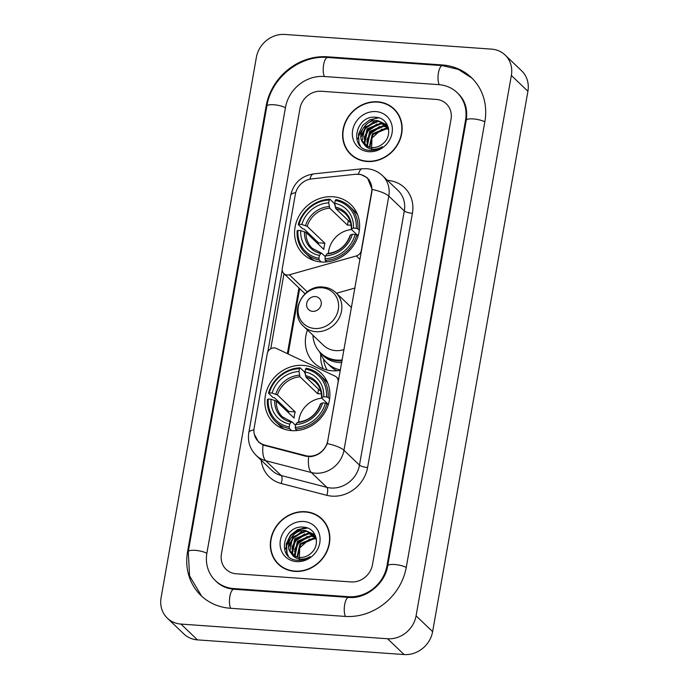 <?xml version="1.0" encoding="UTF-8"?>
<svg xmlns="http://www.w3.org/2000/svg" width="689" height="689" viewBox="0 0 689 689"><rect width="100%" height="100%" fill="white"/><g stroke="black" fill="none" stroke-linecap="round" stroke-linejoin="round"><path stroke-width="1.03" d="M361.518 250.641L361.312 250.452A6.477 5.813 133.7 0 1 356.316 255.955L289.371 274.782A6.477 5.813 133.7 0 1 287.235 275.006A6.477 5.813 133.7 0 1 283.851 273.542A6.477 5.813 133.7 0 1 282.283 268.426L295.348 194.298A17.492 15.692 -46.3 0 1 311.721 178.89L355.352 174.3A17.492 15.692 -46.3 0 1 358.228 174.248A17.492 15.692 -46.3 0 1 367.383 178.218L369.218 179.967M303.117 365.385A34.338 30.807 -46.3 0 0 268.762 385.607A34.338 30.807 -46.3 0 0 273.654 422.839A34.338 30.807 -46.3 0 0 291.611 430.625A34.338 30.807 -46.3 0 0 325.966 410.411A34.338 30.807 -46.3 0 0 321.074 373.171A34.338 30.807 -46.3 0 0 303.117 365.385M332.847 196.744A34.338 30.807 -46.3 0 0 298.501 216.966A34.338 30.807 -46.3 0 0 303.384 254.198A34.338 30.807 -46.3 0 0 321.35 261.984A34.338 30.807 -46.3 0 0 355.696 241.77A34.338 30.807 -46.3 0 0 350.813 204.538A34.338 30.807 -46.3 0 0 332.847 196.744M327.137 370.027A31.418 28.189 133.7 0 1 323.572 359.09M340.418 370.312A34.338 30.807 133.7 0 1 332.132 370.803A34.338 30.807 133.7 0 1 314.167 363.008A34.338 30.807 133.7 0 1 307.44 329.997M320.721 354.198A34.338 30.807 -46.3 0 0 323.27 368.804M327.775 440.676L338.075 382.249A6.477 5.813 133.7 0 0 336.508 377.133A6.477 5.813 133.7 0 0 335.121 376.177L276.384 348.419A6.477 5.813 133.7 0 0 267.254 353.629L254.189 427.757A17.492 15.692 -46.3 0 0 258.418 441.563A17.492 15.692 -46.3 0 0 264.783 445.077L305.735 455.679A17.492 15.692 -46.3 0 0 327.775 440.676L327.973 440.865M350.856 306.958A34.338 30.807 133.7 0 1 351.545 307.199M336.482 293.238L354.921 288.054M361.312 250.452L371.612 192.024A17.492 15.692 -46.3 0 0 367.383 178.218M377.624 101.8A31.418 28.189 -46.3 0 0 346.197 120.299A31.418 28.189 -46.3 0 0 350.667 154.37A31.418 28.189 -46.3 0 0 367.099 161.502A31.418 28.189 -46.3 0 0 398.535 142.993A31.418 28.189 -46.3 0 0 394.065 108.922A31.418 28.189 -46.3 0 0 377.624 101.8M349.22 152.381A31.418 28.189 -46.3 0 0 351.511 155.146M305.348 511.703A31.418 28.189 -46.3 0 0 273.921 530.203A31.418 28.189 -46.3 0 0 278.39 564.274A31.418 28.189 -46.3 0 0 294.823 571.396A31.418 28.189 -46.3 0 0 326.259 552.897A31.418 28.189 -46.3 0 0 321.789 518.826A31.418 28.189 -46.3 0 0 305.348 511.703M276.944 562.284A31.418 28.189 -46.3 0 0 279.234 565.049M355.705 174.274L360.838 174.455L367.452 177.926L372.086 189.397L371.871 191.912L327.266 443.587C324.123 450.985 318.731 455.317 311.092 456.583L305.985 456.273L263.034 444.982L258.521 442.011L254.293 434.216M267.788 351.941L282.214 270.14M270.743 348.755L283.989 273.662M351.089 581.938A19.438 17.44 -46.3 0 0 372.465 564.765L451.037 119.163A19.438 17.44 -46.3 0 0 446.334 103.824A19.438 17.44 -46.3 0 0 436.171 99.414L321.367 91.258A19.438 17.44 -46.3 0 0 299.982 108.431L221.41 554.034A19.438 17.44 -46.3 0 0 226.121 569.372A19.438 17.44 -46.3 0 0 236.284 573.782L351.089 581.938A19.438 17.44 -46.3 0 0 372.465 564.765L451.037 119.163A19.438 17.44 -46.3 0 0 446.334 103.824A19.438 17.44 -46.3 0 0 436.171 99.414L321.367 91.258A19.438 17.44 -46.3 0 0 299.982 108.431L221.41 554.034A19.438 17.44 -46.3 0 0 226.121 569.372A19.438 17.44 -46.3 0 0 236.284 573.782L351.089 581.938M322.598 519.635A31.418 28.189 -46.3 0 0 319.73 517.473M394.875 109.732A31.418 28.189 -46.3 0 0 392.007 107.57M397.165 112.496A31.091 27.896 -46.3 0 0 395.495 110.74L393.841 109.163A31.091 27.896 -46.3 0 0 377.572 102.11A31.091 27.896 -46.3 0 0 346.464 120.42A31.091 27.896 -46.3 0 0 350.89 154.138A31.091 27.896 -46.3 0 0 367.151 161.192A31.091 27.896 -46.3 0 0 398.268 142.881A31.091 27.896 -46.3 0 0 393.841 109.163M371.543 150.443L371.957 138.033L381.939 129.11M385.633 128.197L388.372 128.076M369.287 147.058L372.293 133.907L385.788 128.214L388.57 128.765M369.804 147.188L372.956 134.536L386.443 128.843L388.639 129.231M367.409 146.335L366.781 144.888L369.666 131.401L383.162 125.699L388.096 127.146M367.857 146.542L367.435 145.517L370.329 132.03L383.816 126.328L388.303 127.551M365.756 145.379L364.154 142.382L367.039 128.895L380.535 123.193L387.054 125.613M366.143 145.637L364.808 143.011L367.693 129.515L381.189 123.822L387.33 125.975M363.783 143.656A14.641 13.134 -46.3 0 0 364.326 144.208A14.641 13.134 -46.3 0 0 371.982 147.532A14.641 13.134 -46.3 0 0 383.144 143.467C393.221 135.354 388.682 118.207 376.599 117.345C355.498 114.004 348.539 148.523 368.796 150.305L369.812 150.409C374.299 150.676 378.502 149.435 382.412 146.688C378.597 148.927 374.764 149.677 370.915 148.945C367.65 148.23 365.273 146.473 363.783 143.656C355.61 135.897 365.394 118.766 377.908 120.687L385.831 124.261L388.277 127.474M364.653 144.518L362.181 140.504L365.067 127.009L378.562 121.316L386.159 124.58M375.901 111.584A21.118 18.947 -46.3 0 0 352.665 130.247A21.118 18.947 -46.3 0 0 368.83 151.709A21.118 18.947 -46.3 0 0 392.058 133.046A21.118 18.947 -46.3 0 0 375.901 111.584M377.15 117.423A32.392 29.059 -46.3 0 0 376.013 117.948A32.392 29.059 -46.3 0 1 377.15 117.423M374.937 118.499A32.392 29.059 -46.3 0 0 368.451 122.918A32.392 29.059 -46.3 0 1 374.937 118.499M362.19 129.876A32.392 29.059 -46.3 0 0 358.461 136.878A32.392 29.059 -46.3 0 1 362.19 129.876M358.099 137.843A32.392 29.059 -46.3 0 0 357.729 138.928A32.392 29.059 -46.3 0 1 358.099 137.843M350.89 154.138L352.544 155.714A31.091 27.896 -46.3 0 0 354.379 157.299M361.492 136.586L365.626 128.249L376.444 121.264M364.119 139.092L368.253 130.755L379.071 123.779M366.746 141.607L370.88 133.261L381.697 126.285M360.347 145.904L359.029 143.148L358.461 134.114L362.664 125.424L369.89 119.765L378.761 117.793M361.622 134.605L365.291 127.93L374.273 121.54M364.248 137.12L367.917 130.436L376.9 124.046M366.875 139.626L370.553 132.951L379.527 126.552M324.881 522.4A31.091 27.896 -46.3 0 0 323.219 520.643L321.565 519.058A31.091 27.896 -46.3 0 0 305.296 512.005A31.091 27.896 -46.3 0 0 274.188 530.315A31.091 27.896 -46.3 0 0 278.614 564.041A31.091 27.896 -46.3 0 0 294.875 571.095A31.091 27.896 -46.3 0 0 325.992 552.785A31.091 27.896 -46.3 0 0 321.565 519.058M299.267 560.346L299.681 547.927L309.662 539.005M313.357 538.1L316.096 537.971M297.011 556.953L300.016 543.81L313.512 538.118L316.285 538.669M297.519 557.091L300.671 544.439L314.167 538.738L316.363 539.134M295.125 556.238L294.504 554.791L297.39 541.304L310.885 535.603L315.82 537.05M295.572 556.445L295.159 555.42L298.044 541.933L311.54 536.231L316.027 537.454M293.48 555.282L291.878 552.285L294.763 538.798L308.259 533.097L314.778 535.517M293.867 555.541L292.532 552.914L295.417 539.418L308.913 533.725L315.054 535.878M291.507 553.56A14.641 13.134 -46.3 0 0 292.041 554.111A14.641 13.134 -46.3 0 0 299.706 557.435A14.641 13.134 -46.3 0 0 310.868 553.37C320.945 545.257 316.397 528.11 304.323 527.249C283.222 523.898 276.263 558.426 296.52 560.209L297.536 560.312C302.023 560.57 306.226 559.339 310.136 556.591C306.321 558.831 302.488 559.58 298.638 558.848C295.374 558.133 292.997 556.376 291.507 553.56C283.334 545.791 293.118 528.67 305.623 530.59L313.555 534.164L316.001 537.377M292.377 554.412L289.905 550.408L292.791 536.912L306.286 531.219L313.874 534.483M303.625 521.487A21.118 18.947 -46.3 0 0 280.389 540.15A21.118 18.947 -46.3 0 0 296.546 561.613A21.118 18.947 -46.3 0 0 319.782 542.949A21.118 18.947 -46.3 0 0 303.625 521.487M304.874 527.326A32.392 29.059 -46.3 0 0 303.737 527.852A32.392 29.059 -46.3 0 1 304.874 527.326M302.66 528.403A32.392 29.059 -46.3 0 0 296.175 532.821A32.392 29.059 -46.3 0 1 302.66 528.403M289.914 539.78A32.392 29.059 -46.3 0 0 286.185 546.773A32.392 29.059 -46.3 0 1 289.914 539.78M285.823 547.746A32.392 29.059 -46.3 0 0 285.453 548.832A32.392 29.059 -46.3 0 1 285.823 547.746M278.614 564.041L280.268 565.617A31.091 27.896 -46.3 0 0 282.094 567.202M288.433 556.169L287.08 553.362L286.512 544.327L290.715 535.637L298.277 529.824L307.501 528.032M289.216 546.489L293.35 538.143L304.168 531.167M291.843 548.995L295.977 540.658L306.794 533.682M294.47 551.51L298.604 543.165L309.421 536.188M288.071 555.808L286.753 553.052L286.185 544.017L290.388 535.327L297.614 529.669L306.484 527.696M289.346 544.508L293.014 537.833L301.997 531.434M291.972 547.014L295.641 540.34L304.624 533.949M294.599 549.529L298.268 542.854L307.251 536.455M351.545 229.54A23.969 21.505 -46.3 0 0 328.412 253.5M321.298 261.984L319.136 259.917L318.938 258.289A30.833 27.672 -46.3 0 1 297.958 230.41L300.748 230.608A27.853 24.993 -46.3 0 0 319.446 255.438L320.876 253.518L321.772 253.311L325.337 256.713M318.223 244.061A30.772 27.612 133.7 0 1 318.542 242.829L304.271 229.204L302.66 228.791L298.234 224.571L299.043 224.261A30.833 27.672 -46.3 0 1 329.213 200.017L328.713 202.867A27.853 24.993 -46.3 0 0 301.834 224.459L307.156 226.311L324.932 243.286A23.969 21.505 -46.3 0 0 323.847 249.435L306.071 232.469L300.748 230.608M351.114 225.208A23.969 21.505 -46.3 0 0 350.555 225.165A23.969 21.505 -46.3 0 0 347.497 225.157L329.73 208.181L328.713 202.867M329.213 200.017L329.85 199.173L334.277 203.401L335.035 205.649M297.958 230.41L297.148 230.72A32.133 28.826 -46.3 0 0 305.322 253.001L309.749 257.23A32.133 28.826 -46.3 0 0 314.098 260.58M325.182 260.347A32.133 28.826 -46.3 0 0 356.79 234.958L355.162 234.475A30.833 27.672 -46.3 0 1 324.984 258.719L325.182 260.347L326.81 261.906M358.022 236.138L356.79 234.958M305.322 253.001A32.133 28.826 -46.3 0 0 319.136 259.917M329.85 199.173A32.133 28.826 -46.3 0 0 298.234 224.571M324.984 258.719L325.484 255.869A27.853 24.993 -46.3 0 0 352.363 234.277L355.162 234.475M319.446 255.438L318.938 258.289M301.834 224.459L299.043 224.261M352.363 234.277L350.537 234.975L350.374 235.612M327.809 253.741L326.922 253.948L325.484 255.869M304.452 231.702A24.916 22.358 -46.3 0 0 320.876 253.518L321.772 253.311M357.677 214.942A32.133 28.826 -46.3 0 0 354.129 210.748L349.702 206.528A32.133 28.826 -46.3 0 0 335.887 199.603L335.259 200.447A30.833 27.672 -46.3 0 1 356.247 228.326L357.875 228.8A32.133 28.826 -46.3 0 0 349.702 206.528M357.875 228.8L359.348 230.212M356.247 228.326L353.448 228.119A27.853 24.993 -46.3 0 0 334.751 203.298L335.259 200.447M358.116 235.81L351.459 229.454L351.623 228.826L353.448 228.119M334.751 203.298L335.767 208.612L350.649 222.823M351.459 229.454L351.623 228.826A24.916 22.358 -46.3 0 0 335.198 207.001M348.307 220.583L347.497 225.157M324.932 243.286L318.542 242.829M321.815 398.182A23.969 21.505 -46.3 0 0 298.681 422.142M291.559 430.625L289.397 428.558L289.208 426.922A30.833 27.672 -46.3 0 1 268.219 399.052L271.018 399.25A27.853 24.993 -46.3 0 0 289.707 424.079L291.146 422.159L292.033 421.952L295.598 425.354M288.484 412.702A30.772 27.612 133.7 0 1 288.812 411.471L274.532 397.837L272.93 397.432L268.503 393.204L269.304 392.894A30.833 27.672 -46.3 0 1 299.482 368.658L298.974 371.509A27.853 24.993 -46.3 0 0 272.103 393.092L277.426 394.952L295.202 411.919A23.969 21.505 -46.3 0 0 294.117 418.077L276.341 401.101L271.018 399.25M321.375 393.85A23.969 21.505 -46.3 0 0 320.824 393.798A23.969 21.505 -46.3 0 0 317.767 393.798L299.991 376.823L298.974 371.509M299.482 368.658L300.111 367.814L304.538 372.043L305.296 374.291M268.219 399.052L267.418 399.362A32.133 28.826 -46.3 0 0 275.583 421.642L280.01 425.862A32.133 28.826 -46.3 0 0 284.359 429.213M295.443 428.989A32.133 28.826 -46.3 0 0 327.051 403.599L325.423 403.117A30.833 27.672 -46.3 0 1 295.245 427.352L295.443 428.989L297.071 430.547M328.283 404.77L327.051 403.599M275.583 421.642A32.133 28.826 -46.3 0 0 289.397 428.558M300.111 367.814A32.133 28.826 -46.3 0 0 268.503 393.204M295.245 427.352L295.753 424.51A27.853 24.993 -46.3 0 0 322.624 402.919L325.423 403.117M289.707 424.079L289.208 426.922M272.103 393.092L269.304 392.894M322.624 402.919L320.807 403.616L320.643 404.254M298.079 422.374L297.183 422.59L295.753 424.51M274.713 400.343A24.916 22.358 -46.3 0 0 291.146 422.159L292.033 421.952M327.938 383.584A32.133 28.826 -46.3 0 0 324.39 379.389L319.963 375.161A32.133 28.826 -46.3 0 0 306.157 368.245L305.52 369.089A30.833 27.672 -46.3 0 1 326.508 396.959L328.136 397.441A32.133 28.826 -46.3 0 0 319.963 375.161M328.136 397.441L329.609 398.845M326.508 396.959L323.709 396.761A27.853 24.993 -46.3 0 0 305.02 371.931L305.52 369.089M328.386 404.452L321.729 398.096L321.892 397.458L323.709 396.761M305.02 371.931L306.037 377.253L320.91 391.464M321.729 398.096L321.892 397.458A24.916 22.358 -46.3 0 0 305.46 375.643M318.568 389.225L317.767 393.798M295.202 411.919L288.812 411.471M312.642 311.35A7.777 6.976 -46.3 0 0 321.195 304.478A7.777 6.976 -46.3 0 0 315.252 296.58A7.777 6.976 -46.3 0 0 306.691 303.444A7.777 6.976 -46.3 0 0 312.642 311.35M303.66 326.388A23.323 20.928 -46.3 0 0 315.863 331.676A23.323 20.928 -46.3 0 0 339.195 317.948A23.323 20.928 -46.3 0 0 335.87 292.653C332.313 289.32 328.042 287.451 323.046 287.055C302.859 284.471 288.441 313.452 303.66 326.388L323.486 345.318A23.323 20.928 -46.3 0 0 335.689 350.615A23.323 20.928 -46.3 0 0 344.069 349.59M312.944 335.25A30.772 27.612 -46.3 0 0 320.824 353.078A30.772 27.612 -46.3 0 0 336.921 360.063A30.772 27.612 -46.3 0 0 342.244 359.942M320.824 353.078L321.651 353.87A30.772 27.612 -46.3 0 0 337.748 360.847A30.772 27.612 -46.3 0 0 342.088 360.829M340.478 369.976A33.683 30.221 133.7 0 1 326.879 362.888L330.195 366.048A33.683 30.221 -46.3 0 0 336.947 370.777M326.879 362.888A33.683 30.221 133.7 0 1 321.462 355.636L319.343 351.536M233.674 588.552L348.479 596.708A34.984 31.384 -46.3 0 0 386.968 565.798L465.54 120.196A34.984 31.384 -46.3 0 0 457.074 92.576A34.984 31.384 -46.3 0 0 438.772 84.644L323.968 76.488A34.984 31.384 -46.3 0 0 285.479 107.406L206.907 553A34.984 31.384 -46.3 0 0 215.381 580.62A34.984 31.384 -46.3 0 0 233.674 588.552L234.441 589.284M387.562 638.746A25.915 23.254 -46.3 0 0 416.078 615.845L511.359 75.463A25.915 23.254 -46.3 0 0 505.089 55.008A25.915 23.254 -46.3 0 0 491.533 49.126L284.884 34.45A25.915 23.254 -46.3 0 0 256.377 57.351L161.088 597.733A25.915 23.254 -46.3 0 0 167.367 618.188A25.915 23.254 -46.3 0 0 180.923 624.07L387.562 638.746L404.116 654.55A25.915 23.254 -46.3 0 0 432.623 631.649L527.912 91.267A25.915 23.254 -46.3 0 0 521.633 70.812L505.089 55.008M167.367 618.188L183.911 633.992A25.915 23.254 -46.3 0 0 197.467 639.874L404.116 654.55M345.008 616.405A55.714 49.987 -46.3 0 0 406.303 567.168L484.875 121.565A55.714 49.987 -46.3 0 0 471.388 77.581A55.714 49.987 -46.3 0 0 442.243 64.947L327.439 56.791A55.714 49.987 -46.3 0 0 266.143 106.028L187.572 551.631A55.714 49.987 -46.3 0 0 201.067 595.615A55.714 49.987 -46.3 0 0 230.204 608.249L345.008 616.405M264.783 445.077L265.541 445.8M305.735 455.679L306.484 456.394M359.968 259.434L356.316 255.955M307.251 291.86L289.371 274.782M387.485 180.397A32.392 29.059 133.7 0 1 412.41 213.323L367.59 467.512A6.477 1.705 10 0 1 359.477 465.109L404.305 210.92A25.915 23.254 -46.3 0 0 398.027 190.465L382.516 175.652A25.915 23.254 133.7 0 1 388.785 196.107A22.677 5.968 -170 0 0 372.086 189.397M367.59 467.512A32.392 29.059 133.7 0 1 331.952 496.14A32.392 29.059 133.7 0 1 326.793 495.305L281.155 483.489A32.392 29.059 133.7 0 1 261.234 460.252M330.97 488.01A25.915 23.254 -46.3 0 0 359.477 465.109L343.966 450.296A25.915 23.254 133.7 0 1 315.459 473.197A25.915 23.254 133.7 0 1 311.325 472.525L265.687 460.708A25.915 23.254 133.7 0 1 256.265 455.507L271.776 470.32A25.915 23.254 -46.3 0 0 281.207 475.522L326.844 487.338A25.915 23.254 -46.3 0 0 330.97 488.01M382.516 175.652C378.063 171.492 372.809 169.175 366.772 168.693L362.259 168.771A22.677 6.881 84 0 0 358.495 174.171M327.266 443.587A22.677 5.968 10 0 1 343.966 450.296L388.785 196.107L404.305 210.92A6.477 1.705 10 0 0 412.41 213.323M253.948 429.867A22.677 5.968 -170 0 0 248.807 432.614C247.463 441.451 249.952 449.082 256.265 455.507M248.807 432.614L290.646 195.357A22.677 5.968 10 0 1 295.736 192.619M263.034 444.982A22.677 8.948 104.5 0 0 265.687 460.708L281.207 475.522A6.477 2.558 -75.5 0 1 281.155 483.489M290.646 195.357C293.548 183.119 301.205 175.962 313.633 173.886A22.677 6.881 84 0 0 309.904 179.183M308.689 456.669A22.677 8.948 104.5 0 0 311.325 472.525L326.844 487.338A6.477 2.558 -75.5 0 1 326.793 495.305M298.948 287.959L287.373 353.612M306.071 232.469A23.969 21.505 -46.3 0 0 312.212 248.298L321.513 253.164M329.73 208.181A23.969 21.505 -46.3 0 0 307.156 226.311M326.922 253.948A24.916 22.358 -46.3 0 0 350.537 234.975M329.153 206.579A24.916 22.358 -46.3 0 0 305.537 225.553M351.295 229.144C351.433 222.823 349.444 217.646 345.318 213.624A23.969 21.505 -46.3 0 0 335.767 208.612M276.341 401.101A23.969 21.505 -46.3 0 0 282.481 416.931L291.783 421.806M299.991 376.823A23.969 21.505 -46.3 0 0 277.426 394.952M297.183 422.59A24.916 22.358 -46.3 0 0 320.807 403.616M299.422 375.212A24.916 22.358 -46.3 0 0 275.798 394.186M321.556 397.777C321.703 391.455 319.713 386.288 315.588 382.266A23.969 21.505 -46.3 0 0 306.037 377.253M314.718 328.481A21.428 19.223 -46.3 0 0 338.29 309.542A21.428 19.223 -46.3 0 0 321.892 287.769A21.428 19.223 -46.3 0 0 298.32 306.708A21.428 19.223 -46.3 0 0 314.718 328.481M320.351 352.613A31.057 27.87 -46.3 0 0 341.778 362.603M406.252 567.452A10.361 2.73 -170 0 0 395.038 564.541A10.361 2.73 -170 0 0 387.674 565.867C385.125 583.833 365.635 599.292 348.72 597.406L233.916 589.25C227.008 588.673 221.238 586.193 216.622 581.809M345.447 616.44A10.361 3.678 -85.9 0 1 344.681 604.58A10.361 3.678 -85.9 0 1 348.72 597.406M230.651 608.284A10.361 3.678 -85.9 0 1 229.876 596.433A10.361 3.678 -85.9 0 1 233.916 589.25M201.679 596.192L189.578 575.926L188.278 551.7A10.361 2.73 10 0 1 195.642 550.382A10.361 2.73 10 0 1 206.864 553.293M188.278 551.7L266.85 106.106A10.361 2.73 10 0 1 274.213 104.78A10.361 2.73 10 0 1 285.427 107.691M266.85 106.106C271.165 77.943 299.896 54.862 327.68 57.488A10.361 3.678 94.1 0 0 323.641 64.663A10.361 3.678 94.1 0 0 324.416 76.522M471.999 78.176L458.418 69.443L442.484 65.644A10.361 3.678 94.1 0 0 438.445 72.819A10.361 3.678 94.1 0 0 439.22 84.678M484.823 121.85A10.361 2.73 -170 0 0 473.61 118.947A10.361 2.73 -170 0 0 466.246 120.265L387.674 565.867M432.623 631.649L416.078 615.845M197.467 639.874L180.923 624.07M527.912 91.267L511.359 75.463M188.192 552.216L187.572 551.631M266.755 106.614L266.143 106.028M328.205 57.523L327.439 56.791M443.018 65.679L442.243 64.947M349.245 597.441L348.479 596.708M387.58 566.375L386.968 565.798M466.152 120.782L465.54 120.196M305.012 293.747L283.851 273.542M258.418 441.563L260.692 443.725M338.824 379.346L336.508 377.133M362.259 168.771L313.633 173.886M299.655 288.639L288.14 353.974M327.447 253.586C338.514 252.217 346.102 246.102 350.219 235.242M297.708 422.228C308.775 420.85 316.363 414.735 320.48 403.875M351.485 307.561L335.87 292.653M458.314 93.764C465.17 100.491 467.814 109.327 466.246 120.265M327.68 57.488L442.484 65.644"/></g></svg>
